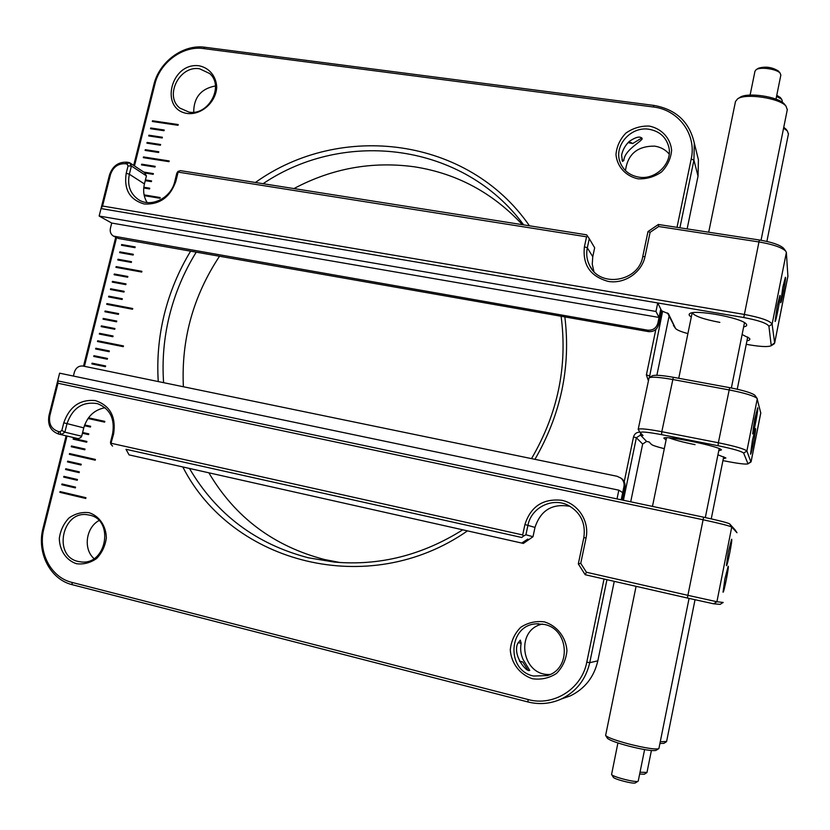 <?xml version="1.0" encoding="UTF-8"?>
<svg xmlns="http://www.w3.org/2000/svg" width="830" height="830" viewBox="0 0 830 830"><rect width="100%" height="100%" fill="white"/><g stroke="black" fill="none" stroke-linecap="round" stroke-linejoin="round"><path stroke-width="1.25" d="M630.592 142.355L632.73 143.528L628.881 142.812L630.592 142.355M617.914 742.943L611.575 774.463C612.177 776.714 635.863 782.815 638.011 781.269L638.26 780.968M611.617 774.525L613.328 777.233C613.858 779.131 633.549 784.215 635.355 782.908L635.469 782.835M597.828 660.846L589.736 662.682C585.814 679.5 576.321 691.618 561.256 699.026L570.386 695.862C584.911 688.703 594.062 677.031 597.828 660.846L614.262 581.353M630.707 501.808L642.648 444.04L646.601 441.446L649.07 441.934L651.415 444.413C652.598 445.399 656.893 446.82 664.301 448.677M570.386 695.862L561.651 698.891M696.723 152.959L698.414 159.765L698.04 176.116L687.126 228.904M656.872 375.274L669.063 316.282M625.467 170.617C627.698 154.173 637.419 146.007 654.621 146.132C660.556 147.014 665.421 149.649 669.198 154.017M550.166 674.437C521.427 676.491 514.527 629.711 542.467 624.067M94.008 558.59C83.042 549.066 85.905 527.558 98.978 520.576M193.691 112.206C193.795 97.432 201.047 88.675 215.437 85.957M293.924 188.586C332.031 168.314 372.182 161.062 414.377 166.809C456.625 173.366 492.636 192.664 522.433 224.691M340.207 562.553L324.655 559.555C273.693 546.233 235.098 517.329 208.87 472.82M183.378 386.749C181.148 339.532 193.203 296.03 219.514 256.242M604.033 579.029L586.789 662.143L589.736 662.682L606.948 579.693M623.413 500.272L636.371 437.742L640.47 435.055L646.601 441.446M561.256 699.026C550.539 703.819 539.448 704.805 528.005 701.973L72.386 584.735C50.205 579.537 36.458 552.562 43.035 528.222L66.12 435.833M134.47 165.938L154.868 84.266L153.83 84.764L133.682 165.419M115.712 237.339L83.529 366.134M153.83 84.764C159.121 61.814 183.254 43.99 204.958 47.258L654.009 105.431C676.108 109.404 689.543 122 694.316 143.216L693.922 160.128L698.04 176.116M649.361 377.64L662.62 311.146M679.895 227.794L693.922 160.128L691.203 159.018L677.021 227.347M648.977 129.252C659.456 131.14 666.054 137.023 668.773 146.9C672.964 162.939 655.825 180.224 638.861 177.143C629.493 175.441 623.195 170.358 619.968 161.881C613.712 145.603 630.956 126.16 648.977 129.252M621.587 155.22L622.469 161.445L623.797 160.574C624.575 150.209 639.806 142.739 642.213 138.88C640.667 135.84 636.361 136.68 629.285 141.391C625.27 145.292 622.697 149.898 621.587 155.22M544.376 624.451C569.131 629.026 571.6 668.97 547.302 675.579L533.483 676.035C505.74 670.36 508.375 624.949 536.294 623.849L544.376 624.451M521.157 643.271L520.286 640.106L517.598 643.655C512.598 655.378 526.324 672.57 529.758 670.401L523.076 659.466C520.732 654.227 520.099 648.821 521.157 643.271L518.169 642.679M89.557 515.139C114.281 519.715 106.79 564.732 81.62 561.993L78.134 561.453C52.695 556.225 62.115 510.253 87.565 514.776L89.557 515.139M199.636 68.797L209.658 73.528C224.546 86.081 208.496 116.013 188.96 112.102L179.903 108.087C163.956 96.093 179.581 65.041 199.636 68.797M462.767 529.82C422.283 555.229 379.518 565.987 334.469 562.097L308.376 557.791C255.993 544.055 216.36 514.289 189.479 468.473M163.593 382.661C162.047 360.355 163.935 338.246 169.268 316.334C174.881 293.55 183.866 272.157 196.233 252.154M263.058 183.71C344.803 128.391 463.648 143.092 523.647 224.878M561.111 316.261C567.647 366.196 557.781 413.651 531.522 458.617M642.648 444.04L636.371 437.742L633.518 436.943L624.222 481.753M586.789 662.143C581.83 688.859 553.548 706.714 528.067 699.524L71.816 582.359C50.713 577.421 37.62 551.763 43.886 528.586L67.002 436.041M84.411 366.321L116.522 237.774M154.868 84.266C159.889 62.416 182.88 45.453 203.516 48.565L653.252 106.987C678.473 109.685 696.837 134.439 691.203 159.018M655.825 329.5L646.394 374.911L649.216 375.783L650.139 377.142M755.051 395.516L754.875 395.267C751.804 392.891 743.4 390.349 729.663 387.662L673.317 377.287C661.655 375.253 654.6 374.766 652.183 375.845L649.174 377.764M722.93 460.598L726.675 461.335C738.804 463.669 745.921 464.51 748.006 463.846L743.659 453.107C741.532 451.261 732.973 448.802 717.991 445.71L661.531 434.64C647.327 431.994 640.283 431.372 640.387 432.772L643.022 435.553L640.47 435.055L640.636 433.032M717.929 454.819L725.897 457.963L723.303 458.751M666.096 439.962L663.824 438.136C665.193 435.242 719.527 446.281 721.467 449.881L718.739 450.815M638.073 178.834C625.737 176.209 617.053 166.612 615.974 154.546C616.7 146.412 620.02 139.253 625.913 133.08C632.958 128.152 640.729 125.807 649.216 126.067C661.552 128.536 670.422 138.039 671.615 150.22C670.92 158.447 667.579 165.678 661.593 171.924C654.434 176.873 646.591 179.176 638.073 178.834M623.797 160.574L621.961 159.983M532.455 678.743C519.943 674.666 511.228 663.295 510.284 649.942C511.135 641.082 514.6 633.549 520.669 627.345C527.901 622.614 535.838 620.799 544.47 621.898C556.982 625.799 565.894 637.098 566.952 650.575C566.143 659.549 562.647 667.164 556.484 673.441C549.138 678.183 541.129 679.946 532.455 678.743M76.422 563.705C66.203 560.302 59.49 550.3 59.314 538.38C60.424 530.443 63.651 523.637 68.983 517.972C75.208 513.614 81.89 511.851 89.007 512.681C99.227 515.938 106.105 525.878 106.354 537.902C105.265 545.933 102.017 552.801 96.612 558.517C90.294 562.896 83.56 564.618 76.422 563.705M187.487 113.523C158.997 109.56 170.918 61.773 199.262 65.819C209.399 67.925 216.319 76.412 216.734 87.368C215.79 102.349 201.586 115.028 187.487 113.523M158.26 381.561C156.829 359.131 158.8 336.918 164.153 314.912C169.725 292.347 178.543 271.099 190.61 251.158M255.401 182.496C340.466 121.471 468.089 136.929 529.457 225.802M564.857 316.915C570.916 366.85 560.945 414.315 534.935 459.322M467.466 530.878C368.707 599.851 231.715 563.342 182.828 466.979M633.518 436.943C634.452 433.758 636.6 432.15 639.951 432.119M648.313 380.524L646.394 374.911M106.925 303.593L132.717 308.511L132.541 309.258L106.748 304.33L106.925 303.593L107.122 304.402M105.078 311.011L118.617 313.615L118.431 314.363L104.891 311.748L105.078 311.011L105.275 311.821M103.231 318.43L116.771 321.065L116.584 321.812L103.044 319.177L103.231 318.43L103.418 319.249M90.657 426.288L84.66 424.97L90.657 426.278L90.47 427.035L84.401 425.697M92.078 363.177L105.628 365.957L105.441 366.704L91.891 363.924L92.078 363.177L92.265 363.997M93.946 355.697L107.495 358.456L107.309 359.203L93.759 356.444L93.946 355.697L94.132 356.516M101.374 325.868L114.914 328.524L114.737 329.271L101.187 326.615L101.374 325.868L101.571 326.688M99.517 333.318L113.067 335.994L112.88 336.741L99.33 334.054L99.517 333.318L99.714 334.137M97.66 340.767L123.473 345.923L123.286 346.681L97.473 341.514L97.66 340.767L97.857 341.587M95.803 348.226L109.353 350.955L109.166 351.713L95.616 348.974L95.803 348.226L95.99 349.046M60.071 491.578L85.947 497.699L85.76 498.467L59.885 492.346L60.071 491.578M69.544 453.554L95.409 459.436L95.222 460.194L69.357 454.311L69.544 453.554M88.488 417.822L104.819 421.381L104.632 422.138L88.001 418.517M143.486 156.932L169.206 160.947L169.019 161.674L143.31 157.659L143.486 156.932L143.683 157.71M152.502 120.775L178.201 124.562L178.025 125.289L152.315 121.491L152.502 120.775L152.689 121.543M117.985 259.251L131.503 261.689L131.327 262.425L117.798 259.987L117.985 259.251L118.171 260.049M119.821 251.884L133.34 254.302L133.153 255.038L119.634 252.621L119.821 251.884L120.008 252.694M121.647 244.539L135.176 246.925L134.989 247.662L121.471 245.265L121.647 244.539L121.844 245.338M144.098 194.884L160.159 197.53L159.983 198.266L144.264 195.673M116.148 266.617L141.92 271.317L141.733 272.053L115.961 267.353L116.148 266.617L116.335 267.426M114.301 273.993L127.83 276.483L127.654 277.22L114.125 274.73L114.301 273.993L114.499 274.803M112.465 281.38L125.994 283.891L125.807 284.638L112.278 282.117L112.465 281.38L112.652 282.19M110.618 288.778L124.158 291.309L123.971 292.056L110.442 289.514L110.618 288.778L110.815 289.587M61.97 483.963L75.551 487.148L75.364 487.905L61.783 484.72L61.97 483.963M108.782 296.175L122.311 298.738L122.124 299.485L108.595 296.922L108.782 296.175L108.969 296.984M148.902 135.207L162.39 137.251L162.213 137.977L148.715 135.933L148.902 135.207L149.099 135.996M150.697 127.986L164.195 129.999L164.008 130.725L150.521 128.712L150.697 127.986L150.894 128.764M63.869 476.347L77.449 479.501L77.252 480.269L63.682 477.105L63.869 476.347M65.767 468.743L79.338 471.876L79.151 472.644L65.57 469.5L65.767 468.743M67.655 461.148L81.236 464.25L81.039 465.018L67.469 461.905L67.655 461.148M71.442 445.98L85.013 449.04L84.816 449.798L71.245 446.737L71.442 445.98M73.32 438.406L86.891 441.446L86.704 442.203L73.133 439.163L73.32 438.406L73.517 439.246M88.779 433.862L82.616 432.503L88.779 433.851L88.592 434.609L82.44 433.25M147.097 142.438L160.595 144.503L160.408 145.229L146.92 143.165L147.097 142.438L147.294 143.227M145.292 149.68L158.789 151.766L158.613 152.492L145.115 150.406L145.292 149.68L145.489 150.469M141.681 164.184L155.179 166.322L154.992 167.048L141.494 164.911L141.681 164.184L141.868 164.973M143.766 172.069L153.374 173.605L153.187 174.331L144.825 173.003M145.437 179.913L151.558 180.899L151.382 181.635L145.25 180.639M143.829 187.238L149.742 188.203L149.566 188.939L143.756 187.985M638.208 429.307L649.06 377.826C651.737 376.654 659.56 377.204 672.539 379.476L728.989 389.893C744.282 392.901 753.63 395.713 757.033 398.338L760.768 413.039M743.659 453.107L746.886 451.012L750.911 461.988M661.531 434.64L661.811 431.704C647.192 428.975 639.318 428.207 638.187 429.411L640.293 432.638M673.317 377.287L661.811 431.704L718.355 442.753L717.991 445.71M757.282 398.763L746.886 451.012C744.552 448.947 735.038 446.187 718.355 442.753L729.663 387.662M669.167 437.877C674.624 440.014 683.256 442.266 695.052 444.652M132.696 308.604L107.288 303.749M118.597 313.699L105.441 311.157M116.75 321.148L103.584 318.585M105.618 366.009L92.441 363.301M107.475 358.508L94.309 355.821M114.903 328.597L101.737 326.014M113.046 336.067L99.88 333.452M123.452 345.986L98.023 340.902M109.332 351.017L96.166 348.361M60.445 491.671L59.885 492.346M60.268 492.408L85.77 498.436M69.928 453.647L69.357 454.311M69.741 454.394L95.222 460.194M104.808 421.401L88.478 417.843M169.164 161.113L143.818 157.161M178.149 124.759L152.824 121.014M131.482 261.803L118.327 259.427M133.308 254.416L120.163 252.071M135.145 247.05L122 244.715M160.128 197.685L144.13 195.04M141.888 271.42L116.491 266.793M127.81 276.587L114.654 274.17M125.973 283.995L112.818 281.546M124.137 291.403L110.971 288.933M62.343 484.046L61.783 484.72M62.167 484.782L75.364 487.884M122.29 298.831L109.135 296.341M162.348 137.427L149.234 135.446M164.143 130.186L151.029 128.225M64.242 476.43L63.682 477.105M64.055 477.177L77.263 480.248M66.141 468.826L65.57 469.5M65.954 469.573L79.151 472.623M68.029 461.231L67.469 461.905M67.842 461.978L81.05 465.008M71.816 446.063L71.245 446.737M71.629 446.82L84.816 449.798M86.891 441.446L73.704 438.499M160.553 144.679L147.429 142.677M158.748 151.942L145.624 149.908M155.137 166.488L142.013 164.413M153.332 173.771L144.098 172.298M151.517 181.054L145.395 180.069M149.711 188.358L143.808 187.393M752.509 439.91L755.425 428.581C756.649 427.585 751.316 455.38 750.517 454.186L752.509 439.91M754.709 419.16L757.655 407.8C758.921 406.752 753.505 435.117 752.665 433.893L754.709 419.16M657.734 302.95L655.97 311.458L99.144 216.049L101.032 208.558L657.734 302.95L660.773 309.092L657.827 323.285C656.25 328.265 652.826 330.558 647.545 330.153L113.43 236.104C110.732 234.361 109.736 231.726 110.421 228.219L111.718 223.052L659.041 317.444L660.773 309.092L661.531 310.638L658.605 324.758C657.038 329.718 653.635 331.99 648.375 331.595L118.493 238.49L113.43 236.104M99.144 216.049L111.718 223.052M659.041 317.444L655.97 311.458M640.023 772.222L646.985 772.44M639.66 774.048L644.339 774.203M147.128 202.541C143.735 197.001 142.843 190.796 144.43 183.938L146.433 175.887L144.451 172.526L129.397 162.587L126.98 162.203C118.41 161.788 112.579 166.031 109.487 174.923L101.032 208.558L743.763 317.537C758.662 320.349 767.045 323.254 768.922 326.263L771.246 345.705C768.3 347.044 761.214 346.795 749.978 344.948L746.253 344.294M592.765 256.709L594.664 247.786L589.279 238.677L587.318 247.817L592.765 256.709L592.257 264.231L593.907 271.514M591.977 269.242L589.736 265.735C600.08 288.103 638.685 281.785 642.721 256.719L648.002 231.539L658.387 224.484L658.678 226.507L650.098 232.327L648.002 231.539M667.486 312.962L675.402 328.275M687.904 333.608C681.16 331.772 677.052 330.081 675.579 328.524L668.42 313.667L661.489 310.845M174.757 181.531L175.877 181.199L178.118 172.111L586.551 236.809L587.692 236.332L586.623 234.828L180.369 170.638L177.931 171.468L176.8 173.221L174.757 181.531C171.188 198.183 150.697 208.154 138.237 199.449C130.103 193.546 127.146 185.142 129.356 174.238L144.43 183.938M589.736 265.735C586.841 260.101 586.042 254.136 587.318 247.817L584.413 246.79C582.463 264.905 590.4 276.452 608.214 281.412C624.43 284.265 641.798 272.572 645.024 256.522L650.098 232.327M746.959 340.798C749.604 340.362 750.434 339.532 749.459 338.329L742.113 334.511M743.639 326.885C746.481 326.366 747.353 325.422 746.243 324.063C742.228 317.859 694.212 309.082 689.72 313.657C688.558 314.508 689.076 315.618 691.307 317.019M109.487 174.923L110.473 174.58L102.567 206.027L101.032 208.558M110.473 174.58C113.108 167.006 118.068 163.396 125.361 163.749L126.928 163.998L128.059 165.927L126.222 173.231L129.356 174.238L131.41 166.01L128.059 165.927M146.433 175.887L131.41 166.01L129.397 162.587L126.928 163.998M175.877 181.199C170.254 197.187 159.713 204.782 144.254 204.004C129.76 199.781 123.743 189.52 126.222 173.231M658.387 224.484L759.357 239.995C771.765 242.111 779.827 244.85 783.53 248.191L783.914 248.699M768.922 326.263L772.118 324.146C770.064 320.774 760.747 317.537 744.178 314.404L102.567 206.027M658.678 226.507L758.755 241.914C772.574 244.279 781.538 247.309 785.647 251.023L786.373 252.476L787.898 276.307M586.551 236.809L584.413 246.79M774.037 343.911L774.639 342.987L771.641 344.958M786.373 252.476L772.118 324.146L774.639 342.987L787.95 275.882M692.251 312.827C694.658 316.178 703.861 319.363 719.849 322.382M177.931 171.468L178.118 172.111M587.692 236.332L589.279 238.677M777.243 305.793L775.075 321.438C775.915 322.559 781.175 294.318 779.91 295.449L777.243 305.793M782.825 287.273L780.667 302.743C781.476 303.822 786.591 276.193 785.388 277.293L782.825 287.273M782.275 101.001L781.663 99.258L776.538 96.436M780.345 97.598L776.776 95.274M618.827 490.167L617.012 498.923L57.695 380.866L59.625 373.178L618.827 490.167L622.697 492.626L621.203 499.805L623.942 486.629L624.897 487.272C625.457 483.942 624.492 481.141 621.992 478.869L620.902 478.09M519.466 661.064L522.786 661.966L519.611 661.375M636.081 586.333L605.62 735.432C607.508 737.476 615.279 740.339 628.943 744.022C644.765 747.965 654.642 749.542 658.584 748.753L658.937 748.338M787.276 109.757L786 106.126C779.712 98.096 745.465 93.012 737.59 98.853L735.484 101.54L708.696 232.213M605.692 735.546L607.373 738.192C609.116 740.08 616.244 742.726 628.756 746.097C643.229 749.718 652.287 751.15 655.918 750.413L656.115 750.289M785.315 105.441L784.34 104.02C778.55 96.654 747.239 92.006 739.987 97.369L737.59 98.853M125.994 449.3L521.769 537.487L125.994 449.3L129.055 454.882L523.388 543.432L533.005 536.709L534.987 527.413C540.703 510.139 552.448 503.136 570.22 506.414M129.055 454.882L523.388 543.432M78.207 438.665L58.889 434.121L78.207 438.665L80.697 437.628L81.693 436.227L83.768 427.865C87.212 416.473 94.309 409.75 105.057 407.706M622.251 500.023L624.897 487.272M720.16 604.375L713.665 603.804L687.354 598.025L585.192 574.723L578.313 563.923L583.843 537.56C585.866 523.18 580.658 512.432 568.208 505.335C552.324 497.046 531.21 507.566 527.953 525.245L525.909 534.779L533.005 536.709M527.839 539.064L521.759 543.038M83.768 427.865L67.012 423.611C72.615 407.862 82.793 401.212 97.546 403.671C110.006 408.744 115.028 418.745 112.621 433.665L110.494 442.317L110.784 444.029L113.637 433.851L112.621 433.665M61.856 430.448L64.875 432.171L67.012 423.611L63.754 422.854L61.856 430.448L59.864 431.849L58.297 431.496L58.723 434.08C50.682 431.195 47.434 425.022 48.97 415.56L57.695 380.866L58.007 383.252L49.842 415.706L48.97 415.56M73.403 376.063L74.378 372.172C75.924 367.69 78.819 365.646 83.052 366.04L617.136 476.296L621.016 478.173C623.527 480.456 624.502 483.278 623.942 486.629M578.313 563.923L580.751 563.342L586.053 538.006L583.843 537.56M534.987 527.413L524.913 524.529C530.764 506.414 543.079 498.342 561.837 500.303C578.209 503.654 589.674 521.313 586.053 538.006M63.754 422.854C69.461 406.576 80.022 399.157 95.44 400.6C110.079 405.569 116.148 416.66 113.637 433.851M59.864 431.849L61.316 434.661L64.875 432.171L81.693 436.227M58.297 431.496C51.356 429.11 48.534 423.84 49.842 415.706M58.007 383.252L702.886 519.715C719.475 523.305 729.093 525.743 731.749 527.04L736.988 532.715L734.944 529.706L729.57 523.823C727.163 522.62 718.51 520.41 703.612 517.194L57.695 380.866M723.189 602.445L720.118 604.375L723.158 602.456L716.913 601.74L687.676 595.286L586.437 572.254L585.192 574.723M580.751 563.342L586.437 572.254M524.913 524.529L522.682 534.945L111.313 443.313M522.682 534.945L523.512 536.045L525.909 534.779M523.512 536.045L521.769 537.487M112.558 446.104L110.784 444.029M731.749 527.04L729.58 523.834L731.749 527.04L716.913 601.74L713.665 603.804M728.315 551.94L726.406 565.676C727.236 567.025 732.89 538.307 731.604 539.261L728.315 551.94M724.901 578.894L723.034 592.174C723.822 593.491 729.404 565.292 728.18 566.205L724.901 578.894M660.265 741.75L666.615 741.47M788.417 134.014L787.328 130.901L783.593 128.121M659.902 743.524L663.938 743.296M786.238 129.522L783.769 127.218M780.833 75.157L780.117 73.123C776.818 69.014 760.384 66.639 756.192 69.637L754.978 71.183L750.102 95.087M778.779 71.463L778.478 71.079C772.222 67.157 765.582 66.193 758.558 68.195L756.192 69.637M755.57 422.159L753.246 431.123C752.239 432.005 756.524 409.564 757.168 410.58L755.57 422.159M753.972 425.313L753.848 428.207L755.061 423.767L756.587 413.444L753.972 425.313M754.242 423.611L755.061 423.767M755.694 416.297L756.4 416.432M528.067 699.524L528.005 701.973M71.816 582.359L72.386 584.735M43.886 528.586L43.035 528.222M203.516 48.565L204.958 47.258M653.252 106.987L654.009 105.431M760.788 412.801L751.088 461.656L748.079 463.607M658.605 324.758L657.827 323.285M647.545 330.153L648.375 331.595M115.349 236.789L118.493 238.49M642.721 256.719L645.024 256.522M675.371 328.203L673.431 325.422M125.361 163.749L126.98 162.203M759.357 239.995L743.763 317.537M703.612 517.194L687.354 598.025M632.73 143.528L641.891 137.925M628.85 142.77L628.435 142.2M638.239 781.051L644.599 749.604M635.355 782.908L638.011 781.269M694.316 143.216L698.414 159.765M619.968 161.881L621.245 164.88M536.294 623.849L538.618 623.755M179.903 108.087L180.567 108.616M754.875 395.267L757.033 398.338M751.109 461.729L760.799 412.904M748.006 463.846L751.015 461.926M646.964 772.512L651.394 750.548M644.246 774.255L646.767 772.689M138.88 199.843L138.237 199.449M771.246 345.705L774.183 343.817M783.53 248.191L785.647 251.023M787.95 276.058L774.639 343.122M782.306 100.824L782.047 102.132M780.096 97.276L781.663 99.258M522.786 661.966L527.911 670.059M692.158 312.837L678.743 378.283M666.542 437.763L652.463 506.404M787.359 109.363L761.048 240.275M744.489 322.683L731.365 387.983M719.185 448.594L705.324 517.557M689.066 598.42L658.916 748.473M655.918 750.413L658.584 748.753M784.34 104.02L786 106.126M75.665 438.095L58.723 434.08M621.016 478.173L621.992 478.869M788.49 133.682L766.879 241.426M747.716 336.99L737.248 389.218M723.698 456.759L711.248 518.864M695.021 599.768L666.583 741.595M663.772 743.41L666.314 741.823M785.74 128.868L787.328 130.901M780.874 74.949L775.988 99.144M778.478 71.079L780.117 73.123"/></g></svg>
